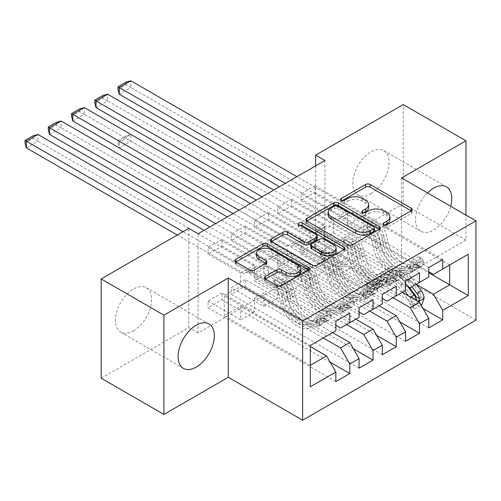 <?xml version="1.0" encoding="UTF-8"?>
<svg xmlns="http://www.w3.org/2000/svg" width="501" height="501" viewBox="0 0 501 501"><rect width="100%" height="100%" fill="white"/><g stroke="black" fill="none" stroke-linecap="round" stroke-linejoin="round"><path stroke-width="0.38" stroke-dasharray="2.5 1.88" d="M384.68 225.118L383.779 225.638A2.261 1.303 0 0 0 383.115 226.558A2.261 1.303 0 0 0 383.779 227.479A2.261 1.303 0 0 0 386.972 227.479L411.202 213.489A3.225 1.86 0 0 0 412.148 212.173A3.225 1.86 0 0 0 411.202 210.858L411.158 210.833M342.258 200.625L341.356 201.145A2.261 1.303 0 0 0 340.699 202.066A2.261 1.303 0 0 0 341.356 202.986A2.261 1.303 0 0 0 344.55 202.986L347.688 201.177L347.688 198.496M363.469 212.869L362.567 213.388A2.261 1.303 0 0 0 361.904 214.315A2.261 1.303 0 0 0 362.567 215.236A2.261 1.303 0 0 0 365.761 215.236L368.899 213.426L368.899 210.739M133.485 330.86A25.626 14.798 120 0 0 150.225 308.278A25.626 14.798 120 0 0 146.298 287.743A25.626 14.798 120 0 0 133.485 289.008A25.626 14.798 120 0 0 116.739 311.597A25.626 14.798 120 0 0 120.666 332.132A25.626 14.798 120 0 0 133.485 330.86M427.528 192.916A25.626 14.798 120 0 0 420.853 231.262A25.626 14.798 120 0 0 433.666 229.99A25.626 14.798 120 0 0 450.718 206.299M370.934 193.774A25.626 14.798 120 0 0 387.674 171.185A25.626 14.798 120 0 0 383.747 150.651A25.626 14.798 120 0 0 370.934 151.922A25.626 14.798 120 0 0 354.188 174.505A25.626 14.798 120 0 0 358.121 195.039A25.626 14.798 120 0 0 370.934 193.774M373.026 299.742L245.239 225.964L245.239 232.671L231.299 240.718L263.827 259.499L263.827 273.051L254.533 278.412L335.852 325.362M245.239 225.964L231.299 234.011L231.299 240.718M346.535 324.56L277.767 284.856L277.767 298.402L245.239 279.621L245.239 286.328L231.299 294.375L359.085 368.154M245.239 279.621L231.299 287.668L231.299 294.375M419.494 272.913L291.707 199.135L291.707 205.842L277.767 213.896L310.294 232.671L310.294 246.223L301.001 251.583L382.319 298.533M291.707 199.135L277.767 207.189L277.767 213.896M393.003 297.732L324.235 258.028L324.235 271.573L291.707 252.792L291.707 259.499L277.767 267.547L405.553 341.325M291.707 252.792L277.767 260.839L277.767 267.547M324.93 160.508L324.93 259.769L198.07 333.008L198.07 233.748M416.588 284.518L347.469 244.613L347.469 258.159L314.941 239.378L314.941 246.085L301.001 254.139L428.787 327.911M314.941 239.378L301.001 247.431L301.001 254.139M442.727 259.499L314.941 185.721L314.941 192.428L301.001 200.481L333.528 219.256L333.528 232.808L324.235 238.175L405.553 285.119M314.941 185.721L301.001 193.774L301.001 200.481M369.769 311.146L301.001 271.442L301.001 284.988L268.473 266.206L268.473 272.913L254.533 280.961L382.319 354.739M268.473 266.206L254.533 274.254L254.533 280.961M396.26 286.328L268.473 212.549L268.473 219.256L254.533 227.304L287.06 246.085L287.06 259.637L277.767 264.998L359.085 311.948M268.473 212.549L254.533 220.603L254.533 227.304M323.302 337.975L254.533 298.264L254.533 311.816L222.006 293.035L222.006 299.742L208.065 307.789L335.852 381.568M222.006 293.035L208.065 301.082L208.065 307.789M349.792 313.156L222.006 239.378L222.006 246.085L208.065 254.132L240.593 272.913L240.593 286.466L224.329 295.853L310.294 345.483L310.294 365.335L224.329 315.705L240.593 306.318L240.593 319.863L208.065 301.082M222.006 239.378L208.065 247.425L208.065 254.132M263.827 273.051L349.792 322.682L340.498 328.049M359.085 317.315L349.792 322.682M310.294 346.56L240.593 306.318M310.294 386.797L310.294 365.335M287.06 259.637L373.026 309.267L363.732 314.634M382.319 303.9L373.026 309.267M254.533 298.264L263.827 292.903L263.827 306.449L231.299 287.668M332.595 332.608L263.827 292.903M310.294 246.223L396.26 295.853L386.966 301.22M405.553 290.486L396.26 295.853M277.767 284.856L287.06 279.489L287.06 293.035L254.533 274.254M355.829 319.193L287.06 279.489M333.528 232.808L419.494 282.439L410.2 287.806M428.787 277.072L419.494 282.439M301.001 271.442L310.294 266.075L310.294 279.621L277.767 260.839M379.063 305.779L310.294 266.075M347.469 244.613L363.732 235.22L363.732 215.367L347.469 224.761L428.787 271.705M363.732 215.367L449.698 264.998L433.434 274.391M324.235 258.028L333.528 252.661L333.528 266.206L301.001 247.431M402.297 292.365L333.528 252.661M101.189 378.217L188.777 327.641L188.777 228.381M401.602 177.943L401.602 277.21L465.961 240.054L465.961 215.098M465.961 240.054L403.23 203.832L403.23 104.571M198.07 333.008L188.777 327.641M324.93 259.769L315.636 254.402L403.23 203.832M401.602 277.21L475.95 320.133M315.636 165.869L315.636 254.402M224.329 295.853L224.329 315.705M240.593 286.466L326.558 336.096L310.294 345.483M363.732 235.22L428.787 272.782M254.533 311.816L240.593 319.863M277.767 298.402L263.827 306.449M301.001 284.988L287.06 293.035M324.235 271.573L310.294 279.621M347.469 258.159L333.528 266.206M314.941 192.428L347.469 211.209L347.469 224.761M347.469 211.209L333.528 219.256M291.707 205.842L324.235 224.623L324.235 238.175M324.235 224.623L310.294 232.671M268.473 219.256L301.001 238.038L301.001 251.583M301.001 238.038L287.06 246.085M245.239 232.671L277.767 251.452L277.767 264.998M277.767 251.452L263.827 259.499M222.006 246.085L254.533 264.866L254.533 278.412M254.533 264.866L240.593 272.913M335.852 330.729L326.558 336.096M314.941 246.085L423.094 308.528M428.787 267.547L301.001 193.774M291.707 259.499L399.861 321.943M405.553 280.961L277.767 207.189M268.473 272.913L376.627 335.357M382.319 294.375L254.533 220.603M245.239 286.328L353.393 348.771M359.085 307.789L231.299 234.011M222.006 299.742L330.159 362.185M335.852 321.204L208.065 247.425M389.935 219.613A10.321 5.956 0 0 0 386.91 215.399L386.91 212.718M368.899 213.426A10.321 5.956 0 0 1 383.49 213.426L386.91 215.399M368.723 207.37A10.321 5.956 0 0 0 365.705 203.155L365.705 200.469M347.688 201.177A10.321 5.956 0 0 1 362.286 201.177L365.705 203.155M306.906 221.035L306.863 221.06A3.225 1.86 0 0 0 305.923 222.375A3.225 1.86 0 0 0 306.863 223.696L347.913 247.394A3.225 1.86 0 0 0 352.479 247.394L379.389 231.857A3.225 1.86 0 0 0 380.334 230.541A3.225 1.86 0 0 0 379.389 229.226L379.345 229.201M374.347 230.541A2.261 1.303 0 0 0 373.683 229.621L373.683 226.934M328.13 214.935A10.321 5.956 0 0 1 331.155 210.727L334.461 208.817A2.261 1.303 0 0 1 337.655 208.817L373.683 229.621M343.88 249.673L343.924 249.698A3.225 1.86 0 0 1 344.87 251.014A3.225 1.86 0 0 1 343.924 252.329L317.014 267.866L317.014 265.186M271.448 241.513L271.404 241.532A3.225 1.86 0 0 0 270.459 242.853A3.225 1.86 0 0 0 271.404 244.169L312.455 267.866A3.225 1.86 0 0 0 317.014 267.866M317.271 238.77A3.225 1.86 0 0 0 316.331 237.455L298.997 227.448L298.997 224.761M299.899 225.287A2.261 1.303 0 0 0 298.333 226.527A2.261 1.303 0 0 0 298.997 227.448M336.133 250.951A8.63 4.979 0 0 0 333.603 247.425L333.603 244.745M310.939 247.657A3.225 1.86 0 0 1 311.885 246.342L319.519 241.933A3.225 1.86 0 0 1 324.084 241.933L333.603 247.425M265.517 279.038L265.474 279.057A3.225 1.86 0 0 0 264.528 280.378A3.225 1.86 0 0 0 265.474 281.694L276.99 288.344A3.225 1.86 0 0 0 281.549 288.344L308.459 272.807A3.225 1.86 0 0 0 309.405 271.492A3.225 1.86 0 0 0 308.459 270.171L308.416 270.145M300.782 271.492A8.63 4.979 0 0 0 298.258 267.966L298.258 265.286M256.506 255.886A8.63 4.979 0 0 1 261.829 251.283A8.63 4.979 0 0 1 271.229 252.366L298.258 267.966M235.984 261.985L235.94 262.01A3.225 1.86 0 0 0 234.994 263.326A3.225 1.86 0 0 0 235.94 264.641L249.849 272.676A3.225 1.86 0 0 0 254.414 272.676L265.931 266.025A3.225 1.86 0 0 0 266.876 264.71A3.225 1.86 0 0 0 265.931 263.394L265.887 263.369M424.09 298.239L421.072 296.498A4.434 2.561 -120 0 0 419.656 292.784L410.162 280.115A20.867 12.049 -120 0 0 391.638 271.617A20.867 12.049 -120 0 0 387.855 276.903L383.44 279.452L382.125 284.155A11.993 6.926 60 0 1 379.952 287.192A11.993 6.926 60 0 1 373.959 286.597L370.189 284.424A1.973 1.14 0 0 0 367.402 284.424A1.973 1.14 0 0 0 366.826 285.232A1.973 1.14 0 0 0 367.402 286.033L371.166 288.207A11.993 6.926 -120 0 0 377.165 288.801A11.993 6.926 -120 0 0 379.338 285.764L380.654 281.061L376.238 283.61L374.923 288.313A11.993 6.926 60 0 1 372.75 291.35A11.993 6.926 60 0 1 366.751 290.755L233.04 213.558L290.499 246.73L291.807 245.972A7.139 4.121 60 0 1 295.377 246.329L320.283 260.708A7.722 4.459 -120 0 1 325.544 268.361L326.865 274.579A25.138 14.51 60 0 0 353.737 301.74L363.225 300.03A8.705 5.029 60 0 0 364.202 299.679L368.617 297.131A8.705 5.029 60 0 1 367.64 297.481L358.146 299.191A25.138 14.51 60 0 1 331.28 272.03L326.865 274.579M404.758 290.943L400.205 284.862A25.138 14.51 -120 0 0 377.886 274.623A25.138 14.51 -120 0 0 373.333 280.998L377.748 278.45L376.426 283.146A7.722 4.459 60 0 1 375.03 285.107A7.722 4.459 60 0 1 371.166 284.718L367.402 282.545A1.973 1.14 180 0 1 366.826 281.744A1.973 1.14 180 0 1 367.402 280.936A1.973 1.14 180 0 1 370.189 280.936L373.959 283.109A7.722 4.459 -120 0 0 377.817 283.491A7.722 4.459 -120 0 0 379.213 281.537L380.535 276.84L384.95 274.291L383.628 278.988A7.722 4.459 60 0 1 382.232 280.942A7.722 4.459 60 0 1 378.368 280.56L353.462 266.181A7.139 4.121 -120 0 1 349.892 262.411L348.583 260.144L130.88 134.456L119.263 141.163L119.263 147.87L130.88 141.163L130.88 134.456L126.12 135.733L126.12 138.414L117.986 143.111L117.986 140.424L126.12 135.733M387.855 276.903L386.54 281.606A11.993 6.926 60 0 1 384.367 284.643A11.993 6.926 60 0 1 378.368 284.048L126.12 138.414M416.375 284.236L411.822 278.155A25.138 14.51 -120 0 0 389.502 267.916A25.138 14.51 -120 0 0 384.95 274.291M409.455 303.205L412.473 304.946L414.797 308.973L411.778 307.226L409.455 303.205A4.434 2.561 -120 0 0 408.039 299.492L403.004 292.772M412.473 304.946A8.705 5.029 -120 0 0 409.693 297.531L408.509 295.953M373.333 280.998L372.011 285.695A7.722 4.459 60 0 1 370.615 287.649A7.722 4.459 60 0 1 366.751 287.267L341.845 272.888A7.139 4.121 60 0 1 338.275 269.118L336.966 266.851L117.986 140.424M402.579 292.202L398.545 286.816A20.867 12.049 -120 0 0 380.021 278.324A20.867 12.049 -120 0 0 376.238 283.61M414.797 308.973L421.209 305.272M411.778 307.226L418.748 303.205L421.767 304.946M421.072 296.498L418.748 303.205M411.96 286.785L407.407 280.704A25.138 14.51 -120 0 0 385.087 270.465A25.138 14.51 -120 0 0 380.535 276.84M383.44 279.452A20.867 12.049 60 0 1 387.223 274.166A20.867 12.049 60 0 1 405.747 282.658L409.148 287.198M377.748 278.45A25.138 14.51 60 0 1 382.301 272.074A25.138 14.51 60 0 1 404.614 282.313L407.614 286.309M416.049 296.68L414.152 299.473L413.256 298.289A4.434 2.561 -120 0 0 412.455 296.943L402.961 284.274A20.867 12.049 -120 0 0 384.436 275.775A20.867 12.049 -120 0 0 380.654 281.061M416.776 300.725L417.853 301.345M336.966 266.851L348.583 260.144M117.986 143.111L119.263 147.87M421.767 258.265L418.748 256.525L421.072 260.545L424.09 262.292L421.767 258.265L414.797 262.292L412.473 268.999L409.455 267.252A4.434 2.561 60 0 1 408.534 269.15A4.434 2.561 60 0 1 408.039 269.331L398.545 271.041A20.867 12.049 60 0 1 376.238 248.496L380.654 245.947L379.338 239.722A11.993 6.926 -120 0 0 371.166 227.842L367.402 225.669A1.973 1.14 180 0 1 366.826 224.868A1.973 1.14 180 0 1 367.402 224.06A1.973 1.14 180 0 1 370.189 224.06L373.959 226.233A11.993 6.926 60 0 1 382.125 238.113L383.44 244.338L387.855 241.789L386.54 235.564A11.993 6.926 -120 0 0 378.368 223.684L296.93 176.671M424.09 262.292A8.705 5.029 60 0 1 422.287 266.144A8.705 5.029 60 0 1 421.31 266.494L411.822 268.204A25.138 14.51 60 0 1 384.95 241.044L380.535 243.592L379.213 237.374A7.722 4.459 -120 0 0 373.959 229.721L370.189 227.548A1.973 1.14 -0 0 0 367.402 227.548A1.973 1.14 -0 0 0 366.826 228.356A1.973 1.14 -0 0 0 367.402 229.157L371.166 231.33A7.722 4.459 60 0 1 376.426 238.983L377.748 245.202L373.333 247.751L372.011 241.532A7.722 4.459 -120 0 0 366.751 233.879L341.845 219.501A7.139 4.121 60 0 0 338.275 219.144L336.966 219.901L279.508 186.729M412.473 268.999A8.705 5.029 60 0 1 410.67 272.851A8.705 5.029 60 0 1 409.693 273.202L400.205 274.911A25.138 14.51 60 0 1 373.333 247.751M376.238 248.496L374.923 242.271A11.993 6.926 -120 0 0 366.751 230.391L285.313 183.379M421.072 260.545A4.434 2.561 60 0 1 420.151 262.443A4.434 2.561 60 0 1 419.656 262.624L410.162 264.334A20.867 12.049 60 0 1 387.855 241.789M384.95 241.044L383.628 234.825A7.722 4.459 -120 0 0 378.368 227.172L353.462 212.793A7.139 4.121 -120 0 0 349.892 212.437L348.583 213.194L130.88 87.506L130.88 80.799M418.748 256.525L411.778 260.545L414.797 262.292M409.455 267.252L411.778 260.545M380.535 243.592A25.138 14.51 -120 0 0 407.407 270.753L416.901 269.043A8.705 5.029 -120 0 0 417.872 268.693A8.705 5.029 -120 0 0 419.393 266.682L419.205 265.912L418.116 266.131L416.6 268.298A8.705 5.029 60 0 1 415.085 270.302A8.705 5.029 60 0 1 414.108 270.653L404.614 272.362A25.138 14.51 60 0 1 377.748 245.202M380.654 245.947A20.867 12.049 -120 0 0 402.961 268.492L412.455 266.782A4.434 2.561 -120 0 0 412.949 266.601A4.434 2.561 -120 0 0 413.256 266.363C414.997 264.265 415.924 263.726 416.049 264.753A4.434 2.561 60 0 1 415.736 264.991A4.434 2.561 60 0 1 415.241 265.173L405.747 266.883A20.867 12.049 60 0 1 383.44 244.338M419.205 265.912L416.124 264.133L416.049 264.753L419.393 266.682M349.892 212.437L338.275 219.144L349.892 212.437M348.583 213.194L336.966 219.901M119.263 94.213L130.88 87.506L126.12 84.757L117.986 89.454M126.12 82.076L126.12 84.757M398.533 271.68L395.514 269.939L397.838 273.959L400.856 275.707L398.533 271.68L391.563 275.707L389.239 282.414L386.221 280.666A4.434 2.561 60 0 1 385.3 282.564A4.434 2.561 60 0 1 384.806 282.746L375.312 284.455A20.867 12.049 60 0 1 353.005 261.91L357.42 259.361L356.105 253.137A11.993 6.926 -120 0 0 347.932 241.257L344.168 239.083A1.973 1.14 180 0 1 343.592 238.282A1.973 1.14 180 0 1 344.168 237.474A1.973 1.14 180 0 1 346.955 237.474L350.725 239.647A11.993 6.926 60 0 1 358.891 251.527L360.206 257.752L364.622 255.203L363.306 248.978A11.993 6.926 -120 0 0 355.134 237.098L273.696 190.086M400.856 275.707A8.705 5.029 60 0 1 399.053 279.558A8.705 5.029 60 0 1 398.076 279.909L388.588 281.618A25.138 14.51 60 0 1 361.716 254.458L357.301 257.007L355.979 250.788A7.722 4.459 -120 0 0 350.725 243.135L346.955 240.962A1.973 1.14 -0 0 0 344.168 240.962A1.973 1.14 -0 0 0 343.592 241.77A1.973 1.14 -0 0 0 344.168 242.572L347.932 244.745A7.722 4.459 60 0 1 353.192 252.398L354.514 258.616L350.099 261.165L348.777 254.946A7.722 4.459 -120 0 0 343.517 247.294L318.611 232.915A7.139 4.121 60 0 0 315.041 232.558L313.732 233.316L256.274 200.143M389.239 282.414A8.705 5.029 60 0 1 387.436 286.265A8.705 5.029 60 0 1 386.459 286.616L376.971 288.325A25.138 14.51 60 0 1 350.099 261.165M353.005 261.91L351.689 255.685A11.993 6.926 -120 0 0 343.517 243.805L262.079 196.793M397.838 273.959A4.434 2.561 60 0 1 396.917 275.857A4.434 2.561 60 0 1 396.423 276.038L386.929 277.748A20.867 12.049 60 0 1 364.622 255.203M361.716 254.458L360.394 248.239A7.722 4.459 -120 0 0 355.134 240.586L330.228 226.208A7.139 4.121 -120 0 0 326.658 225.851L325.349 226.609L107.646 100.92L107.646 94.213M395.514 269.939L388.544 273.959L391.563 275.707M386.221 280.666L388.544 273.959M357.301 257.007A25.138 14.51 -120 0 0 384.173 284.167L393.667 282.458A8.705 5.029 -120 0 0 394.638 282.107A8.705 5.029 -120 0 0 396.159 280.097L395.972 279.326L394.882 279.545L393.366 281.706A8.705 5.029 60 0 1 391.851 283.716A8.705 5.029 60 0 1 390.874 284.067L381.38 285.777A25.138 14.51 60 0 1 354.514 258.616M357.42 259.361A20.867 12.049 -120 0 0 379.727 281.906L389.221 280.197A4.434 2.561 -120 0 0 389.715 280.015A4.434 2.561 -120 0 0 390.022 279.777C391.763 277.679 392.69 277.141 392.815 278.168A4.434 2.561 60 0 1 392.502 278.406A4.434 2.561 60 0 1 392.007 278.587L382.513 280.297A20.867 12.049 60 0 1 360.206 257.752M395.972 279.326L392.89 277.548L392.815 278.168L396.159 280.097M326.658 225.851L315.041 232.558L326.658 225.851M325.349 226.609L313.732 233.316M96.029 107.627L107.646 100.92L102.887 98.171L94.752 102.868M102.887 95.491L102.887 98.171M375.299 285.094L372.281 283.353L374.604 287.374L377.622 289.121L375.299 285.094L368.329 289.121L366.006 295.822L362.987 294.081A4.434 2.561 60 0 1 362.066 295.978A4.434 2.561 60 0 1 361.572 296.16L352.078 297.87A20.867 12.049 60 0 1 329.771 275.318L334.186 272.769L332.871 266.551A11.993 6.926 -120 0 0 324.698 254.671L320.934 252.498A1.973 1.14 180 0 1 320.358 251.696A1.973 1.14 180 0 1 320.934 250.888A1.973 1.14 180 0 1 323.721 250.888L327.491 253.061A11.993 6.926 60 0 1 335.657 264.941L336.973 271.16L341.388 268.611L340.073 262.392A11.993 6.926 -120 0 0 331.9 250.513L250.462 203.494M377.622 289.121A8.705 5.029 60 0 1 375.819 292.972A8.705 5.029 60 0 1 374.842 293.323L365.354 295.033A25.138 14.51 60 0 1 338.482 267.872L334.067 270.421L332.745 264.202A7.722 4.459 -120 0 0 327.491 256.55L323.721 254.376A1.973 1.14 -0 0 0 320.934 254.376A1.973 1.14 -0 0 0 320.358 255.178A1.973 1.14 -0 0 0 320.934 255.986L324.698 258.159A7.722 4.459 60 0 1 329.959 265.812L331.28 272.03M366.006 295.822A8.705 5.029 60 0 1 364.202 299.679M329.771 275.318L328.456 269.1A11.993 6.926 -120 0 0 320.283 257.22L238.845 210.201M374.604 287.374A4.434 2.561 60 0 1 373.683 289.271A4.434 2.561 60 0 1 373.189 289.453L363.695 291.162A20.867 12.049 60 0 1 341.388 268.611M338.482 267.872L337.16 261.654A7.722 4.459 -120 0 0 331.9 254.001L306.994 239.622A7.139 4.121 -120 0 0 303.424 239.265L302.116 240.023L84.412 114.334L84.412 107.627M372.281 283.353L365.31 287.374L368.329 289.121M362.987 294.081L365.31 287.374M334.186 272.769A20.867 12.049 -120 0 0 356.493 295.321L365.987 293.611A4.434 2.561 -120 0 0 366.482 293.429A4.434 2.561 -120 0 0 366.788 293.191C368.529 291.094 369.456 290.555 369.581 291.582A4.434 2.561 60 0 1 369.268 291.82A4.434 2.561 60 0 1 368.774 292.002L359.28 293.711A20.867 12.049 60 0 1 336.973 271.16M334.067 270.421A25.138 14.51 -120 0 0 360.939 297.581L370.433 295.872A8.705 5.029 -120 0 0 371.404 295.521A8.705 5.029 -120 0 0 372.926 293.511L372.738 292.741L371.648 292.96L370.133 295.12A8.705 5.029 60 0 1 368.617 297.131M372.738 292.741L369.657 290.962L369.581 291.582L372.926 293.511M303.424 239.265L291.807 245.972L303.424 239.265M302.116 240.023L290.499 246.73M72.795 121.042L84.412 114.334L79.653 111.585L71.518 116.282M79.653 108.899L79.653 111.585M352.065 298.508L349.047 296.767L351.37 300.788L354.389 302.529L352.065 298.508L345.095 302.535L342.772 309.236L339.753 307.495A4.434 2.561 60 0 1 338.833 309.393A4.434 2.561 60 0 1 338.338 309.574L328.844 311.284A20.867 12.049 60 0 1 306.537 288.733L310.952 286.184L309.637 279.965A11.993 6.926 -120 0 0 301.464 268.085L297.7 265.912A1.973 1.14 180 0 1 297.124 265.104A1.973 1.14 180 0 1 297.7 264.303A1.973 1.14 180 0 1 300.487 264.303L304.257 266.476A11.993 6.926 60 0 1 312.424 278.356L313.739 284.574L318.154 282.025L316.839 275.807A11.993 6.926 -120 0 0 308.666 263.927L227.229 216.908M354.389 302.529A8.705 5.029 60 0 1 352.585 306.387A8.705 5.029 60 0 1 351.608 306.737L342.12 308.447A25.138 14.51 60 0 1 315.248 281.286L310.833 283.835L309.512 277.61A7.722 4.459 -120 0 0 304.257 269.964L300.487 267.791A1.973 1.14 -0 0 0 297.7 267.791A1.973 1.14 -0 0 0 297.124 268.592A1.973 1.14 -0 0 0 297.7 269.4L301.464 271.573A7.722 4.459 60 0 1 306.725 279.226L308.046 285.445L303.631 287.994L302.31 281.769A7.722 4.459 -120 0 0 297.049 274.122L272.143 259.743A7.139 4.121 60 0 0 268.574 259.386L267.265 260.144L209.806 226.972M342.772 309.236A8.705 5.029 60 0 1 340.968 313.094A8.705 5.029 60 0 1 339.991 313.444L330.503 315.154A25.138 14.51 60 0 1 303.631 287.994M306.537 288.733L305.222 282.514A11.993 6.926 -120 0 0 297.049 270.634L215.612 223.615M351.37 300.788A4.434 2.561 60 0 1 350.45 302.685A4.434 2.561 60 0 1 349.955 302.867L340.461 304.577A20.867 12.049 60 0 1 318.154 282.025M315.248 281.286L313.927 275.068A7.722 4.459 -120 0 0 308.666 267.415L283.76 253.036A7.139 4.121 -120 0 0 280.191 252.679L278.882 253.437L61.178 127.749L61.178 121.042M349.047 296.767L342.077 300.788L345.095 302.535M339.753 307.495L342.077 300.788M310.833 283.835A25.138 14.51 -120 0 0 337.705 310.996L347.199 309.286A8.705 5.029 -120 0 0 348.17 308.935A8.705 5.029 -120 0 0 349.692 306.925L349.504 306.155L348.414 306.374L346.899 308.535A8.705 5.029 60 0 1 345.383 310.545A8.705 5.029 60 0 1 344.406 310.896L334.912 312.605A25.138 14.51 60 0 1 308.046 285.445M310.952 286.184A20.867 12.049 -120 0 0 333.259 308.735L342.753 307.025A4.434 2.561 -120 0 0 343.248 306.844A4.434 2.561 -120 0 0 343.554 306.606C345.295 304.508 346.222 303.969 346.348 304.996A4.434 2.561 60 0 1 346.034 305.234A4.434 2.561 60 0 1 345.54 305.416L336.046 307.126A20.867 12.049 60 0 1 313.739 284.574M349.504 306.155L346.423 304.376L346.348 304.996L349.692 306.925M280.191 252.679L268.574 259.386L280.191 252.679M278.882 253.437L267.265 260.144M49.561 134.456L61.178 127.749L56.419 124.999L48.284 129.696M56.419 122.313L56.419 124.999M328.831 311.923L325.813 310.175L328.136 314.202L331.155 315.943L328.831 311.923L321.861 315.943L319.538 322.65L316.519 320.909A4.434 2.561 60 0 1 315.599 322.807A4.434 2.561 60 0 1 315.104 322.988L305.61 324.698A20.867 12.049 60 0 1 283.303 302.147L287.718 299.598L286.403 293.379A11.993 6.926 -120 0 0 278.23 281.499L274.467 279.326A1.973 1.14 180 0 1 273.89 278.518A1.973 1.14 180 0 1 274.467 277.717A1.973 1.14 180 0 1 277.253 277.717L281.023 279.89A11.993 6.926 60 0 1 289.19 291.77L290.505 297.989L294.92 295.44L293.605 289.221A11.993 6.926 -120 0 0 285.432 277.341L203.995 230.322M331.155 315.943A8.705 5.029 60 0 1 329.351 319.801A8.705 5.029 60 0 1 328.374 320.152L318.886 321.861A25.138 14.51 60 0 1 292.014 294.701L287.599 297.25L286.278 291.025A7.722 4.459 -120 0 0 281.023 283.378L277.253 281.205A1.973 1.14 -0 0 0 274.467 281.205A1.973 1.14 -0 0 0 273.89 282.007A1.973 1.14 -0 0 0 274.467 282.815L278.23 284.988A7.722 4.459 60 0 1 283.491 292.634L284.812 298.859L280.397 301.408L279.076 295.183A7.722 4.459 -120 0 0 273.815 287.536L248.909 273.158A7.139 4.121 60 0 0 245.34 272.801L244.031 273.559L177.279 235.019M319.538 322.65A8.705 5.029 60 0 1 317.734 326.508A8.705 5.029 60 0 1 316.757 326.859L307.27 328.568A25.138 14.51 60 0 1 280.397 301.408M283.303 302.147L281.988 295.928A11.993 6.926 -120 0 0 273.815 284.048L183.084 231.669M328.136 314.202A4.434 2.561 60 0 1 327.216 316.1A4.434 2.561 60 0 1 326.721 316.281L317.227 317.991A20.867 12.049 60 0 1 294.92 295.44M292.014 294.701L290.693 288.476A7.722 4.459 -120 0 0 285.432 280.829L260.526 266.451A7.139 4.121 -120 0 0 256.957 266.094L255.648 266.851L37.944 141.163L37.944 134.456M325.813 310.175L318.843 314.202L321.861 315.943M316.519 320.909L318.843 314.202M287.599 297.25A25.138 14.51 -120 0 0 314.471 324.41L323.965 322.7A8.705 5.029 -120 0 0 324.936 322.35A8.705 5.029 -120 0 0 326.452 320.339L326.27 319.569L325.18 319.788L323.665 321.949A8.705 5.029 60 0 1 322.149 323.959A8.705 5.029 60 0 1 321.172 324.31L311.678 326.019A25.138 14.51 60 0 1 284.812 298.859M287.718 299.598A20.867 12.049 -120 0 0 310.025 322.149L319.519 320.44A4.434 2.561 -120 0 0 320.014 320.258A4.434 2.561 -120 0 0 320.321 320.02C322.062 317.922 322.988 317.383 323.114 318.411A4.434 2.561 60 0 1 322.801 318.649A4.434 2.561 60 0 1 322.306 318.83L312.812 320.54A20.867 12.049 60 0 1 290.505 297.989M326.27 319.569L323.189 317.791L323.114 318.411L326.452 320.339M256.957 266.094L245.34 272.801L256.957 266.094M255.648 266.851L244.031 273.559M26.328 147.87L37.944 141.163L33.185 138.414L25.05 143.104M33.185 135.727L33.185 138.414M386.972 227.479L386.972 224.799M344.55 202.986L344.55 200.306M365.761 215.236L365.761 212.549M383.49 213.426L383.49 210.739M362.567 213.388L362.567 212.549M362.286 201.177L362.286 198.496M341.356 201.145L341.356 200.306M411.202 210.858L411.202 213.489M383.779 225.638L383.779 224.799M347.913 247.394L347.913 244.713M306.863 223.696L306.863 221.06M379.389 229.226L379.389 231.857M352.479 247.394L352.479 244.713M337.655 208.817L337.655 206.13M334.461 208.817L334.461 206.13M331.155 210.727L331.155 208.04M343.924 252.329L343.924 249.698M312.455 267.866L312.455 265.186M271.404 244.169L271.404 241.532M316.331 237.455L316.331 234.769M324.084 241.933L324.084 239.246M319.519 241.933L319.519 239.246M311.885 246.342L311.885 243.655M265.474 279.057L265.474 281.694M271.229 252.366L271.229 249.68M265.931 263.394L265.931 266.025M254.414 272.676L254.414 269.989M249.849 272.676L249.849 269.989M235.94 264.641L235.94 262.01M308.459 270.171L308.459 272.807M281.549 288.344L281.549 285.658M276.99 288.344L276.99 285.658M370.189 280.936L370.189 284.424M412.536 305.046L418.398 301.658M421.015 296.667L409.511 303.305M407.407 280.704L411.822 278.155M410.162 280.115L405.747 282.658M373.959 283.109L378.368 280.56M341.845 272.888L353.462 266.181M366.751 287.267L371.166 284.718M378.368 284.048L373.959 286.597M371.166 288.207L366.751 290.755M379.213 281.537L383.628 278.988M372.011 285.695L376.426 283.146M386.54 281.606L382.125 284.155M379.338 285.764L374.923 288.313M400.205 284.862L404.614 282.313M402.961 284.274L398.545 286.816M419.656 292.784L415.241 295.333M409.693 297.531L410.469 297.087M412.455 296.943L408.039 299.492M338.275 269.118L349.892 262.411M413.256 298.289L416.6 300.218M367.402 282.545L367.402 286.033M367.402 229.157L367.402 225.669M424.034 262.192L412.536 268.83M409.511 267.083L421.015 260.445M404.614 272.362L400.205 274.911M398.545 271.041L402.961 268.492M371.166 231.33L366.751 233.879M353.462 212.793L341.845 219.501M378.368 227.172L373.959 229.721M366.751 230.391L371.166 227.842M373.959 226.233L378.368 223.684M376.426 238.983L372.011 241.532M383.628 234.825L379.213 237.374M374.923 242.271L379.338 239.722M382.125 238.113L386.54 235.564M411.822 268.204L407.407 270.753M405.747 266.883L410.162 264.334M414.108 270.653L409.693 273.202M408.039 269.331L412.455 266.782M421.31 266.494L416.901 269.043M415.241 265.173L419.656 262.624M413.256 266.363L416.6 268.298M370.189 227.548L370.189 224.06M344.168 242.572L344.168 239.083M400.8 275.606L389.302 282.245M386.277 280.497L397.781 273.859M381.38 285.777L376.971 288.325M375.312 284.455L379.727 281.906M347.932 244.745L343.517 247.294M330.228 226.208L318.611 232.915M355.134 240.586L350.725 243.135M343.517 243.805L347.932 241.257M350.725 239.647L355.134 237.098M353.192 252.398L348.777 254.946M360.394 248.239L355.979 250.788M351.689 255.685L356.105 253.137M358.891 251.527L363.306 248.978M388.588 281.618L384.173 284.167M382.513 280.297L386.929 277.748M390.874 284.067L386.459 286.616M384.806 282.746L389.221 280.197M398.076 279.909L393.667 282.458M392.007 278.587L396.423 276.038M390.022 279.777L393.366 281.706M346.955 240.962L346.955 237.474M320.934 255.986L320.934 252.498M377.566 289.021L366.068 295.659M363.043 293.912L374.548 287.273M358.146 299.191L353.737 301.74M352.078 297.87L356.493 295.321M324.698 258.159L320.283 260.708M306.994 239.622L295.377 246.329M331.9 254.001L327.491 256.55M320.283 257.22L324.698 254.671M327.491 253.061L331.9 250.513M329.959 265.812L325.544 268.361M337.16 261.654L332.745 264.202M328.456 269.1L332.871 266.551M335.657 264.941L340.073 262.392M365.354 295.033L360.939 297.581M359.28 293.711L363.695 291.162M367.64 297.481L363.225 300.03M361.572 296.16L365.987 293.611M374.842 293.323L370.433 295.872M368.774 292.002L373.189 289.453M366.788 293.191L370.133 295.12M323.721 254.376L323.721 250.888M297.7 269.4L297.7 265.912M354.332 302.429L342.834 309.073M339.81 307.326L351.314 300.688M334.912 312.605L330.503 315.154M328.844 311.284L333.259 308.735M301.464 271.573L297.049 274.122M283.76 253.036L272.143 259.743M308.666 267.415L304.257 269.964M297.049 270.634L301.464 268.085M304.257 266.476L308.666 263.927M306.725 279.226L302.31 281.769M313.927 275.068L309.512 277.61M305.222 282.514L309.637 279.965M312.424 278.356L316.839 275.807M342.12 308.447L337.705 310.996M336.046 307.126L340.461 304.577M344.406 310.896L339.991 313.444M338.338 309.574L342.753 307.025M351.608 306.737L347.199 309.286M345.54 305.416L349.955 302.867M343.554 306.606L346.899 308.535M300.487 267.791L300.487 264.303M274.467 282.815L274.467 279.326M331.098 315.843L319.6 322.487M316.576 320.74L328.08 314.102M311.678 326.019L307.27 328.568M305.61 324.698L310.025 322.149M278.23 284.988L273.815 287.536M260.526 266.451L248.909 273.158M285.432 280.829L281.023 283.378M273.815 284.048L278.23 281.499M281.023 279.89L285.432 277.341M283.491 292.634L279.076 295.183M290.693 288.476L286.278 291.025M281.988 295.928L286.403 293.379M289.19 291.77L293.605 289.221M318.886 321.861L314.471 324.41M312.812 320.54L317.227 317.991M321.172 324.31L316.757 326.859M315.104 322.988L319.519 320.44M328.374 320.152L323.965 322.7M322.306 318.83L326.721 316.281M320.321 320.02L323.665 321.949M277.253 281.205L277.253 277.717M146.298 287.743L209.03 323.959M383.747 150.651L446.479 186.867M358.121 195.039L420.853 231.262M120.666 332.132L183.397 368.348M361.904 214.315L361.904 211.629M340.699 202.066L340.699 199.385M412.148 212.173L412.148 209.493M383.115 226.558L383.115 223.878M305.923 222.375L305.923 219.695M380.334 230.541L380.334 227.861M270.459 242.853L270.459 240.167M298.333 226.527L298.333 223.841M344.87 251.014L344.87 248.333M266.876 264.71L266.876 262.023M234.994 263.326L234.994 260.645M309.405 271.492L309.405 268.805M264.528 280.378L264.528 277.692M389.502 267.916L385.087 270.465M391.638 271.617L387.223 274.166M377.817 283.491L382.232 280.942M370.615 287.649L375.03 285.107M379.952 287.192L384.367 284.643M372.75 291.35L377.165 288.801M382.301 272.074L377.886 274.623M384.436 275.775L380.021 278.324M414.152 299.473L417.233 301.251M366.826 281.744L366.826 285.232M366.826 228.356L366.826 224.868M410.67 272.851L415.085 270.302M417.872 268.693L422.287 266.144M408.534 269.15L412.949 266.601M415.736 264.991L420.151 262.443M343.592 241.77L343.592 238.282M387.436 286.265L391.851 283.716M394.638 282.107L399.053 279.558M385.3 282.564L389.715 280.015M392.502 278.406L396.917 275.857M320.358 255.178L320.358 251.696M371.404 295.521L375.819 292.972M362.066 295.978L366.482 293.429M369.268 291.82L373.683 289.271M297.124 268.592L297.124 265.104M340.968 313.094L345.383 310.545M348.17 308.935L352.585 306.387M338.833 309.393L343.248 306.844M346.034 305.234L350.45 302.685M273.89 282.007L273.89 278.518M317.734 326.508L322.149 323.959M324.936 322.35L329.351 319.801M315.599 322.807L320.014 320.258M322.801 318.649L327.216 316.1"/><path stroke-width="0.75" d="M383.779 224.799A2.261 1.303 0 0 0 386.972 224.799L411.202 210.808A3.225 1.86 0 0 0 412.148 209.493A3.225 1.86 0 0 0 411.202 208.172L370.151 184.474A3.225 1.86 0 0 0 365.592 184.474L341.356 198.465A2.261 1.303 0 0 0 340.699 199.385A2.261 1.303 0 0 0 341.356 200.306A2.261 1.303 0 0 0 344.55 200.306L347.688 198.496A10.321 5.956 0 0 1 362.286 198.496L365.705 200.469A10.321 5.956 0 0 1 368.723 204.684A10.321 5.956 0 0 1 365.705 208.898L362.567 210.708A2.261 1.303 0 0 0 361.904 211.629A2.261 1.303 0 0 0 362.567 212.549A2.261 1.303 0 0 0 365.761 212.549L368.899 210.739A10.321 5.956 0 0 1 383.49 210.739L386.91 212.718A10.321 5.956 0 0 1 389.935 216.927A10.321 5.956 0 0 1 386.91 221.141L383.779 222.951A2.261 1.303 0 0 0 383.115 223.878A2.261 1.303 0 0 0 383.779 224.799L383.779 222.951M196.217 367.083A25.626 14.798 120 0 0 212.956 344.494A25.626 14.798 120 0 0 209.03 323.959A25.626 14.798 120 0 0 196.217 325.23A25.626 14.798 120 0 0 179.471 347.813A25.626 14.798 120 0 0 183.397 368.348A25.626 14.798 120 0 0 196.217 367.083M450.718 206.299A25.626 14.798 120 0 0 446.479 186.867A25.626 14.798 120 0 0 433.666 188.138A25.626 14.798 120 0 0 427.528 192.916M265.474 276.377A3.225 1.86 0 0 0 264.528 277.692A3.225 1.86 0 0 0 265.474 279.013L276.99 285.658A3.225 1.86 0 0 0 281.549 285.658L308.459 270.12A3.225 1.86 0 0 0 309.405 268.805A3.225 1.86 0 0 0 308.459 267.49L267.409 243.787A3.225 1.86 0 0 0 262.85 243.787L235.94 259.324A3.225 1.86 0 0 0 234.994 260.645A3.225 1.86 0 0 0 235.94 261.96L249.849 269.989A3.225 1.86 0 0 0 254.414 269.989L265.931 263.344A3.225 1.86 0 0 0 266.876 262.023A3.225 1.86 0 0 0 265.931 260.708L259.03 256.725A8.63 4.979 0 0 1 256.506 253.205A8.63 4.979 0 0 1 261.829 248.602A8.63 4.979 0 0 1 271.229 249.68L298.258 265.286A8.63 4.979 0 0 1 300.782 268.805A8.63 4.979 0 0 1 295.458 273.408A8.63 4.979 0 0 1 286.052 272.331L281.549 269.726A3.225 1.86 0 0 0 276.99 269.726L265.474 276.377L265.474 279.013M163.921 315.167L163.921 414.433L228.274 377.278L228.274 278.011L163.921 315.167L101.189 278.951L188.777 228.381L198.07 233.748L324.93 160.508L315.636 155.141L315.636 165.869M228.274 278.011L302.623 320.934L475.95 220.866L475.95 320.133L302.623 420.201L302.623 320.934M465.961 215.098L465.961 140.787L401.602 177.943L475.95 220.866M465.961 140.787L403.23 104.571L315.636 155.141M347.913 244.713A3.225 1.86 0 0 0 352.479 244.713L379.389 229.176A3.225 1.86 0 0 0 380.334 227.861A3.225 1.86 0 0 0 379.389 226.54L338.338 202.842A3.225 1.86 0 0 0 333.772 202.842L306.863 218.38A3.225 1.86 0 0 0 305.923 219.695A3.225 1.86 0 0 0 306.863 221.01L347.913 244.713M299.899 225.287A2.261 1.303 0 0 1 302.191 225.6L302.191 222.92L343.924 247.018A3.225 1.86 0 0 1 344.87 248.333A3.225 1.86 0 0 1 343.924 249.648L317.014 265.186A3.225 1.86 0 0 1 312.455 265.186L271.404 241.488L271.404 238.852A3.225 1.86 0 0 0 270.459 240.167A3.225 1.86 0 0 0 271.404 241.488M271.404 238.852L282.921 232.201A3.225 1.86 0 0 1 287.48 232.201L304.126 241.814A3.225 1.86 0 0 0 308.691 241.814L316.331 237.405A3.225 1.86 0 0 0 317.271 236.09A3.225 1.86 0 0 0 316.331 234.769L298.997 224.761A2.261 1.303 0 0 1 298.333 223.841A2.261 1.303 0 0 1 299.73 222.638A2.261 1.303 0 0 1 302.191 222.92M428.787 272.782L449.698 284.856L449.698 264.998L468.285 254.27L442.727 269.024L442.727 259.499L428.787 267.547L428.787 277.072L419.494 282.439L419.494 272.913L405.553 280.961L405.553 290.486L396.26 295.853L396.26 286.328L382.319 294.375L382.319 303.9L373.026 309.267L373.026 299.742L359.085 307.789L359.085 317.315L349.792 322.682L349.792 313.156L335.852 321.204L335.852 330.729L310.294 345.483L310.294 386.797L335.852 372.043L326.558 355.948L310.294 346.56M468.285 254.27L468.285 295.584L442.727 310.338L433.434 294.244L416.588 284.518M423.094 308.528L442.727 319.863L442.727 310.338M442.727 319.863L428.787 327.911L428.787 318.385L419.494 323.752L410.2 307.658L393.003 297.732M399.861 321.943L419.494 333.278L419.494 323.752M419.494 333.278L405.553 341.325L405.553 331.8L396.26 337.167L386.966 321.072L369.769 311.146M376.627 335.357L396.26 346.692L396.26 337.167M396.26 346.692L382.319 354.739L382.319 345.214L373.026 350.581L363.732 334.486L346.535 324.56M353.393 348.771L373.026 360.106L373.026 350.581M373.026 360.106L359.085 368.154L359.085 358.628L349.792 363.995L340.498 347.901L323.302 337.975M330.159 362.185L349.792 373.521L349.792 363.995M349.792 373.521L335.852 381.568L335.852 372.043M335.852 325.362L340.498 328.049L349.792 322.682M310.294 365.335L326.558 355.948M359.085 311.948L363.732 314.634L373.026 309.267M340.498 347.901L349.792 342.534L332.595 332.608M359.085 358.628L349.792 342.534M382.319 298.533L386.966 301.22L396.26 295.853M363.732 334.486L373.026 329.119L355.829 319.193M382.319 345.214L373.026 329.119M405.553 285.119L410.2 287.806L419.494 282.439M386.966 321.072L396.26 315.705L379.063 305.779M405.553 331.8L396.26 315.705M428.787 271.705L433.434 274.391L442.727 269.024M410.2 307.658L419.494 302.291L402.297 292.365M428.787 318.385L419.494 302.291M101.189 278.951L101.189 378.217L163.921 414.433M228.274 377.278L302.623 420.201M433.434 294.244L449.698 284.856L468.285 295.584M384.68 225.118L386.91 223.828A10.321 5.956 0 0 0 389.935 219.613L389.935 216.927M368.723 204.684L368.723 207.37A10.321 5.956 0 0 1 365.705 211.579L363.469 212.869M411.158 210.833L370.151 187.155A3.225 1.86 0 0 0 365.592 187.155L342.258 200.625M379.345 229.201L338.338 205.523A3.225 1.86 0 0 0 333.772 205.523L306.906 221.035M373.683 228.782A2.261 1.303 0 0 0 374.347 227.861A2.261 1.303 0 0 0 373.683 226.934L337.655 206.13A2.261 1.303 0 0 0 334.461 206.13L331.155 208.04A10.321 5.956 0 0 0 328.13 212.255A10.321 5.956 0 0 0 331.155 216.47L355.785 230.692A10.321 5.956 0 0 0 370.377 230.692L373.683 228.782L373.683 231.462A2.261 1.303 0 0 0 374.347 230.541L374.347 227.861M328.13 212.255L328.13 214.935A10.321 5.956 0 0 0 331.155 219.15L331.155 216.47M373.683 231.462L370.377 233.372A10.321 5.956 0 0 1 355.785 233.372L331.155 219.15M271.448 241.513L282.921 234.888L282.921 232.201M317.271 236.09L317.271 238.77A3.225 1.86 0 0 1 316.331 240.085L308.691 244.501A3.225 1.86 0 0 1 304.126 244.501L287.48 234.888A3.225 1.86 0 0 0 282.921 234.888M302.191 225.6L343.88 249.673M321.404 251.79A8.63 4.979 0 0 0 330.804 252.867A8.63 4.979 0 0 0 336.133 248.264A8.63 4.979 0 0 0 333.603 244.745L324.084 239.246A3.225 1.86 0 0 0 319.519 239.246L311.885 243.655A3.225 1.86 0 0 0 310.939 244.976A3.225 1.86 0 0 0 311.885 246.292L321.404 251.79L321.404 254.47A8.63 4.979 0 0 0 330.804 255.554A8.63 4.979 0 0 0 336.133 250.951L336.133 248.264M310.939 244.976L310.939 247.657A3.225 1.86 0 0 0 311.885 248.972L311.885 246.292M321.404 254.47L311.885 248.972M300.782 268.805L300.782 271.492A8.63 4.979 0 0 1 295.458 276.089A8.63 4.979 0 0 1 286.052 275.011L281.549 272.412A3.225 1.86 0 0 0 276.99 272.412L265.517 279.038M256.506 253.205L256.506 255.886A8.63 4.979 0 0 0 259.03 259.412L259.03 256.725M265.887 263.369L259.03 259.412M308.416 270.145L267.409 246.473A3.225 1.86 0 0 0 262.85 246.473L235.984 261.985M421.209 305.272L421.767 304.946L424.09 298.239A8.705 5.029 -120 0 0 421.31 290.824L416.375 284.236M408.509 295.953L404.758 290.943M119.263 147.87L233.04 213.558L72.795 121.042L71.518 116.282L71.518 113.595L79.653 108.899L84.412 107.627L72.795 114.334L72.795 121.042M403.004 292.772L402.579 292.202M417.853 301.345L419.199 300.13L419.393 298.609A8.705 5.029 -120 0 0 416.901 293.373L411.96 286.785M409.148 287.198L415.241 295.333A4.434 2.561 60 0 1 416.049 296.68L419.393 298.609M407.614 286.309L414.108 294.983A8.705 5.029 60 0 1 416.6 300.218L416.776 300.725M285.313 183.379L119.263 87.506L119.263 94.213L279.508 186.729M296.93 176.671L130.88 80.799L119.263 87.506L117.986 86.767L126.12 82.076L130.88 80.799M119.263 94.213L117.986 89.454L117.986 86.767M262.079 196.793L96.029 100.92L96.029 107.627L256.274 200.143M273.696 190.086L107.646 94.213L96.029 100.92L94.752 100.181L102.887 95.491L107.646 94.213M96.029 107.627L94.752 102.868L94.752 100.181M238.845 210.201L71.518 113.595M250.462 203.494L84.412 107.627M215.612 223.615L49.561 127.749L49.561 134.456L209.806 226.972M227.229 216.908L61.178 121.042L49.561 127.749L48.284 127.01L56.419 122.313L61.178 121.042M49.561 134.456L48.284 129.696L48.284 127.01M183.084 231.669L26.328 141.163L26.328 147.87L177.279 235.019M203.995 230.322L37.944 134.456L26.328 141.163L25.05 140.424L33.185 135.727L37.944 134.456M26.328 147.87L25.05 143.104L25.05 140.424M386.91 223.828L386.91 221.141M362.567 212.549L362.567 210.708M365.705 211.579L365.705 208.898M341.356 200.306L341.356 198.465M365.592 187.155L365.592 184.474M370.151 187.155L370.151 184.474M411.202 210.808L411.202 208.172M306.863 221.01L306.863 218.38M333.772 205.523L333.772 202.842M338.338 205.523L338.338 202.842M379.389 229.176L379.389 226.54M355.785 233.372L355.785 230.692M370.377 233.372L370.377 230.692M287.48 234.888L287.48 232.201M304.126 244.501L304.126 241.814M308.691 244.501L308.691 241.814M316.331 240.085L316.331 237.405M343.924 249.648L343.924 247.018M276.99 272.412L276.99 269.726M281.549 272.412L281.549 269.726M286.052 275.011L286.052 272.331M265.931 263.344L265.931 260.708M235.94 261.96L235.94 259.324M262.85 246.473L262.85 243.787M267.409 246.473L267.409 243.787M308.459 270.12L308.459 267.49M418.398 301.658L424.034 298.408M416.901 293.373L421.31 290.824M410.469 297.087L414.108 294.983"/></g></svg>
